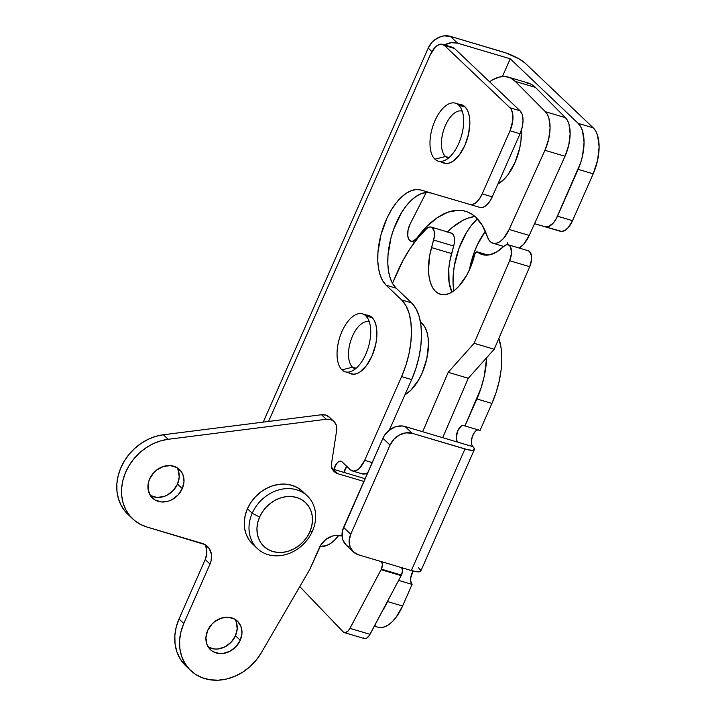 <?xml version="1.0" encoding="UTF-8"?>
<svg xmlns="http://www.w3.org/2000/svg" width="716" height="716" viewBox="0 0 716 716"><rect width="100%" height="100%" fill="white"/><g stroke="black" fill="none" stroke-linecap="round" stroke-linejoin="round"><path stroke-width="1.07" d="M486.674 357.669L484.177 376.562L481.062 387.983L464.961 425.975L463.324 425.286L461.39 425.939L457.81 430.674L456.334 437.404L456.719 440.259L457.81 442.175A9.066 4.538 106.5 0 1 457.399 431.712A9.066 4.538 106.5 0 1 463.968 425.385A9.066 4.538 106.5 0 1 464.961 425.975L480.015 430.441L491.928 403.43L476.874 398.955L464.961 425.975L480.015 430.441L491.928 403.43A60.448 30.224 -73.5 0 0 498.864 338.391L501.155 348.441L501.8 358.591L501.155 369.599L499.24 381.028L496.125 392.457L491.928 403.43L476.874 398.955A60.448 30.224 106.5 0 0 486.674 357.669M388.063 600.33L382.604 610.605A36.265 18.133 106.5 0 0 387.517 601.556L402.58 606.022L387.517 601.556L388.063 600.33M502.426 76.514L510.24 58.802L578.143 123.349L580.658 126.625L582.529 131.019L584.068 142.448L582.529 155.909L580.658 162.765L556.207 218.774L553.226 223.088L548.277 226.686L545.18 226.793L534.548 223.661L560.234 231.259L545.18 226.793A18.133 9.066 106.5 0 0 557.487 216.196L572.54 220.671L557.487 216.196L578.143 169.352L593.197 173.818L578.143 169.352A36.265 18.133 106.5 0 0 578.143 123.349L593.197 127.815L578.143 123.349L510.24 58.802L457.551 43.157L510.24 58.802L502.426 76.514M453.81 290.821A51.382 25.686 106.5 0 1 477.411 218.854L471.325 225.451L466.689 232.19L459.019 248.282L454.275 266.101L453.201 274.944L453.058 283.348L453.846 291.054M469.329 270.576L474.073 252.757L477.599 244.353L485.332 231.304A51.382 25.686 -73.5 0 0 469.463 269.771M534.53 223.687L560.234 231.259A18.133 9.066 -73.5 0 0 572.54 220.671L593.197 173.818A36.265 18.133 -73.5 0 0 593.197 127.815L525.302 63.268L518.787 58.739L506.167 53.011L450.409 36.364L457.551 43.157L451.25 42.683L444.484 44.92A18.133 15.215 -46.5 0 1 457.551 43.157L450.409 36.364L444.099 35.881L440.832 36.605L434.71 39.845L432.079 42.235L428.204 48.097L431.9 51.615L428.204 48.097L263.237 422.118L428.204 48.097A18.133 15.215 133.5 0 1 450.409 36.364L503.097 52.008A18.133 3.875 -156.2 0 1 525.302 63.268L593.197 127.815L595.712 131.091L597.583 135.485L599.122 146.923L597.583 160.384L593.197 173.818L572.54 220.671L568.28 227.554L564.987 230.391L561.738 231.447L534.53 223.687M374.361 626.133L377.959 627.198A36.265 18.133 -73.5 0 0 402.58 606.022L412.103 584.408L398.633 580.416L412.103 584.408L402.58 606.022L396.02 617.389L392.225 621.739L388.278 624.961L384.331 626.939L380.545 627.583L377.896 627.18M413.096 571.019A9.066 4.538 -73.5 0 0 412.103 584.408L410.724 581.159L410.724 577.982L413.096 571.019M477.867 429.806A9.066 4.538 -73.5 0 0 472.095 437.252A9.066 4.538 -73.5 0 0 472.864 446.65L457.81 442.175L472.864 446.65L473.974 447.885L474.305 449.666L472.121 450.31L467.763 449.711L412.273 433.332L405.122 426.53L457.81 442.175L405.122 426.53A18.133 15.215 133.5 0 0 382.917 438.273L384.599 435.194L389.432 430.021L395.554 426.781L402.052 425.975L405.122 426.53L412.273 433.332L464.961 448.977L411.351 570.527L416.569 571.726L419.898 571.699L420.847 570.464L418.493 567.698M478.377 429.761L476.444 430.414L474.511 432.303L472.238 436.796L471.388 441.87L471.772 444.734L472.864 446.65A18.133 3.875 -156.2 0 1 474.404 449.496A18.133 3.875 -156.2 0 1 464.961 448.977L411.351 570.527L358.653 554.882L411.351 570.527A18.133 3.875 23.8 0 0 420.793 571.055L474.404 449.496M377.046 626.876L374.71 625.48M348.71 546.908L346.293 545.144L342.955 540.186L342.167 537.17L342.499 530.663L382.917 438.273L390.068 445.066L350.75 534.208L343.599 527.415L382.917 438.273L390.068 445.066L393.952 439.203L399.528 434.916L405.963 432.849L412.273 433.332A18.133 15.215 -46.5 0 0 390.068 445.066L350.75 534.208L343.599 527.415A18.133 15.215 133.5 0 0 346.168 545.028L353.31 551.821A18.133 15.215 -46.5 0 1 350.75 534.208L349.157 540.75L350.106 546.979L353.444 551.938L358.653 554.882A18.133 15.215 -46.5 0 1 353.31 551.821M320.079 546.272A39.291 19.645 -73.5 0 0 338.74 535.38L334.605 540.124L330.327 543.614L326.057 545.753L320.079 546.272M344.074 471.889L345.318 472.811A39.291 19.645 -73.5 0 0 344.074 471.889M352.496 367.183A24.478 12.244 106.5 0 1 351.368 338.928A24.478 12.244 106.5 0 1 369.107 321.833A24.478 12.244 106.5 0 1 369.349 321.914A24.478 12.244 -73.5 0 0 351.458 338.695A24.478 12.244 -73.5 0 0 352.496 367.183L341.971 369.868A30.224 15.108 106.5 0 1 341.971 331.526A30.224 15.108 106.5 0 1 365.804 315.837L367.72 318.271L365.804 315.837A30.224 15.108 106.5 0 1 367.192 350.724A30.224 15.108 106.5 0 1 345.282 371.828A30.224 15.108 106.5 0 1 341.971 369.868A30.224 15.108 106.5 0 1 340.583 334.981A30.224 15.108 106.5 0 1 362.493 313.877A30.224 15.108 106.5 0 1 365.804 315.837L372.374 317.788L365.804 315.837A30.224 15.108 106.5 0 1 366.825 316.973A30.224 15.108 106.5 0 1 368.373 347.153A30.224 15.108 106.5 0 1 350.607 371.604A30.224 15.108 106.5 0 1 341.971 369.868L352.496 367.183A24.478 12.244 -73.5 0 0 355.422 368.838A24.478 12.244 106.5 0 1 355.172 368.776A24.478 12.244 106.5 0 1 352.496 367.183L356.112 368.257L352.496 367.183M422.064 323.381L420.623 322.952L422.064 323.381L424.785 326.926L426.817 331.687L428.061 337.478L428.481 344.074L426.817 358.662L422.064 373.224L418.744 379.784L410.85 390.247L404.979 394.704A39.291 19.645 -73.5 0 0 426.494 360.05A39.291 19.645 -73.5 0 0 422.064 323.381A39.291 19.645 -73.5 0 0 420.48 322.111L422.064 323.381M445.424 156.491A24.478 12.244 106.5 0 1 444.296 128.227A24.478 12.244 106.5 0 1 462.044 111.141A24.478 12.244 106.5 0 1 462.276 111.213A24.478 12.244 -73.5 0 0 444.385 127.994A24.478 12.244 -73.5 0 0 445.424 156.491L434.898 159.167A30.224 15.108 106.5 0 1 434.898 120.834A30.224 15.108 106.5 0 1 458.732 105.145L460.648 107.57L458.732 105.145A30.224 15.108 106.5 0 1 460.12 140.032A30.224 15.108 106.5 0 1 438.21 161.127A30.224 15.108 106.5 0 1 434.898 159.167A30.224 15.108 106.5 0 1 433.511 124.28A30.224 15.108 106.5 0 1 455.421 103.185A30.224 15.108 106.5 0 1 458.732 105.145L465.302 107.096L458.732 105.145A30.224 15.108 106.5 0 1 459.753 106.272A30.224 15.108 106.5 0 1 461.301 136.461A30.224 15.108 106.5 0 1 443.535 160.903A30.224 15.108 106.5 0 1 434.898 159.167L445.424 156.491A24.478 12.244 -73.5 0 0 448.35 158.138A24.478 12.244 106.5 0 1 448.109 158.075A24.478 12.244 106.5 0 1 445.424 156.491L449.039 157.565L445.424 156.491M497.906 184.003A39.291 19.645 -73.5 0 0 521.329 130.437L520.988 140.533L519.744 147.961L514.992 162.523L507.886 174.838L503.778 179.546L497.906 184.003M150.423 495.517L156.786 497.414L163.821 496.537L167.258 495.087L173.299 490.433L177.505 484.088L182.276 488.616A19.645 16.486 -46.5 0 1 152.427 498.014A19.645 16.486 -46.5 0 1 149.653 478.932L148.454 482.45L148.096 489.502L150.458 495.687L155.184 500.054L161.548 501.943L168.582 501.066L172.019 499.616L178.069 494.971L182.276 488.616L183.994 481.528L182.974 474.78L181.461 471.862L176.736 467.494L170.372 465.606L163.338 466.483L156.706 469.991L153.859 472.578L149.653 478.932A19.645 16.486 -46.5 0 1 179.501 469.535A19.645 16.486 -46.5 0 1 182.276 488.616L177.505 484.088A19.645 16.486 133.5 0 0 176.843 467.557M208.401 647.157L214.764 649.045L218.264 648.956L225.236 646.718L231.277 642.073L235.483 635.718L240.254 640.247A19.645 16.486 -46.5 0 1 210.406 649.645A19.645 16.486 -46.5 0 1 207.631 630.563L205.913 637.652L206.933 644.4L210.549 649.779L213.162 651.685L219.526 653.574L223.025 653.484L229.997 651.247L236.047 646.602L240.254 640.247L241.972 633.159L240.952 626.419L237.336 621.04L234.723 619.134L228.359 617.246L221.316 618.123L214.684 621.631L211.838 624.218L207.631 630.563A19.645 16.486 -46.5 0 1 237.479 621.175A19.645 16.486 -46.5 0 1 240.254 640.247L235.483 635.718A19.645 16.486 133.5 0 0 234.821 619.188M132.648 518.823A48.357 40.579 -46.5 0 0 146.896 526.994L202.1 543.381A18.133 15.215 -46.5 0 1 207.443 546.451A18.133 15.215 -46.5 0 1 210.003 564.065L211.113 560.816L211.444 554.3L209.26 548.599L204.901 544.563L146.896 526.994L140.318 524.318L134.501 520.46L129.596 515.52L125.765 509.64L123.116 503.008L121.729 495.803L121.639 488.249L122.857 480.561L125.336 472.972L129.014 465.695L133.776 458.956L139.486 452.942L145.975 447.831L153.045 443.786L160.5 440.904L168.117 439.293L163.355 434.764A48.357 40.579 133.5 0 0 121.138 467.118A48.357 40.579 133.5 0 0 127.878 514.294L132.648 518.823A48.357 40.579 -46.5 0 1 125.909 471.647A48.357 40.579 -46.5 0 1 168.117 439.293L326.254 419.272A12.091 10.149 -46.5 0 1 334.041 421.626A12.091 10.149 -46.5 0 1 336.69 430.2L331.598 463.091L331.615 466.617L332.743 469.759L334.882 472.202L337.809 473.697L363.88 481.438L337.809 473.697A12.091 10.149 -46.5 0 1 334.247 471.656A12.091 10.149 -46.5 0 1 331.598 463.091L336.69 430.2L336.448 425.644L334.336 421.921L332.689 420.578L330.729 419.666L326.254 419.272L321.493 414.743L326.254 419.272L168.117 439.293L163.355 434.764L321.493 414.743L163.355 434.764L155.739 436.375L148.284 439.248L141.213 443.302L134.724 448.413L129.014 454.418L124.253 461.167L120.574 468.443L118.095 476.033L116.878 483.721L116.968 491.274L118.355 498.479L121.004 505.111L124.835 510.982L127.976 514.383M185.945 666.005L180.137 658.81L176.852 651.748L175.062 643.952L174.838 635.692L176.172 627.261L179.027 618.955L183.797 623.493L180.933 631.789L179.6 640.22L179.832 648.481L181.622 656.277L184.907 663.338L189.57 669.415L195.459 674.284L202.351 677.775L210.003 679.77L218.147 680.2L226.498 679.045L234.759 676.343L242.643 672.199L249.857 666.748L256.158 660.188L261.322 652.759L309.867 569.274L319.399 547.659A18.133 15.215 -46.5 0 1 341.604 535.926L335.294 535.443L332.027 536.168L325.905 539.408L321.081 544.581L309.867 569.274L261.322 652.759A48.357 40.579 -46.5 0 1 190.626 670.453A48.357 40.579 -46.5 0 1 183.797 623.493L210.003 564.065L205.241 559.527L179.027 618.955L183.797 623.493L210.003 564.065L205.241 559.527A18.133 15.215 133.5 0 0 204.767 544.491M205.886 546.764L206.834 552.985L205.241 559.527L179.027 618.955A48.357 40.579 133.5 0 0 185.865 665.925L190.626 670.453M365.097 478.682L333.038 469.168L337.809 473.697L333.038 469.168L365.097 478.682M332.314 468.917A12.091 10.149 133.5 0 0 333.038 469.168L331.499 468.55M334.041 421.626L329.279 417.097A12.091 10.149 133.5 0 0 321.493 414.743L325.968 415.137L329.575 417.392L330.846 419.102M150.315 495.463A19.645 16.486 133.5 0 0 177.505 484.088L179.233 476.999L178.203 470.251M208.293 647.094A19.645 16.486 133.5 0 0 235.483 635.718L237.211 628.63L236.182 621.891M252.82 544.214L248.935 539.667L246.152 534.288L244.577 528.265L244.263 521.83L245.239 515.243L247.45 508.745L252.211 513.274A36.265 30.439 -46.5 0 1 307.307 495.928A36.265 30.439 -46.5 0 1 312.427 531.156L309.795 531.934A30.224 25.364 -46.5 0 1 272.787 551.49A30.224 25.364 -46.5 0 1 259.613 517.033L252.211 513.274A36.265 30.439 133.5 0 0 268.026 554.632A36.265 30.439 133.5 0 0 312.427 531.156A36.265 30.439 -46.5 0 1 257.33 548.501A36.265 30.439 -46.5 0 1 252.211 513.274L247.45 508.745A36.265 30.439 133.5 0 0 252.569 543.972L257.33 548.501M307.307 495.928L302.546 491.4A36.265 30.439 133.5 0 0 247.45 508.745L250.815 502.596L255.209 497.02L260.463 492.241L266.37 488.446L272.715 485.77L279.24 484.32L285.702 484.15L291.851 485.269L297.453 487.641L302.286 491.158M309.795 531.934L311.639 526.52L312.445 521.024L312.185 515.663L310.869 510.651L308.551 506.158L305.311 502.372L301.284 499.437L296.612 497.468L291.493 496.537L286.105 496.671L280.672 497.88L275.383 500.108L270.46 503.276L266.084 507.259L262.414 511.904L259.613 517.033L257.769 522.447L256.963 527.934L257.223 533.295L258.539 538.316L260.857 542.8L264.097 546.585L268.124 549.521L272.787 551.49L277.915 552.43L283.294 552.287L288.736 551.078L294.016 548.85L298.948 545.682L303.324 541.699L306.985 537.054L309.795 531.934L312.427 531.156A36.265 30.439 133.5 0 0 296.612 489.798A36.265 30.439 133.5 0 0 252.211 513.274L259.613 517.033A30.224 25.364 -46.5 0 1 296.612 497.468A30.224 25.364 -46.5 0 1 309.795 531.934M509.148 229.469A24.174 12.091 106.5 0 1 492.903 243.216A24.174 12.091 106.5 0 1 487.426 236.826L489.064 240.245L491.328 242.491L494.076 243.44L497.155 243.037L500.386 241.301L503.59 238.339L509.148 229.469L529.222 235.43L509.148 229.469L544.939 150.297L509.148 229.469M525.249 82.474L530.654 83.951L535.38 87.379L565.425 117.657L567.475 120.476L568.987 124.208L570.151 133.847L568.755 145.106L565.014 156.258L529.222 235.43L523.656 244.299L519.243 248.067A24.174 12.091 -73.5 0 0 529.222 235.43L565.014 156.258L544.939 150.297L565.014 156.258A30.224 15.108 -73.5 0 0 565.425 117.657L545.359 111.696A30.224 15.108 106.5 0 1 544.939 150.297L548.689 139.146L550.085 127.887L548.912 118.247L547.409 114.515L545.359 111.696L565.425 117.657L535.38 87.379L515.314 81.418L545.359 111.696L515.314 81.418L535.38 87.379A60.448 30.224 -73.5 0 0 528.345 83.056L508.27 77.095A60.448 30.224 106.5 0 1 515.314 81.418L510.58 77.99L505.183 76.514L499.294 77.051L493.127 79.566L489.61 81.83A60.448 30.224 106.5 0 1 508.27 77.095M410.143 224.001L426.199 192.514L410.143 224.001L408.057 230.042L407.753 235.967L409.31 240.12L411.19 241.292L413.463 240.988L417.007 237.9A12.091 6.041 106.5 0 1 410.939 241.229A12.091 6.041 106.5 0 1 410.143 224.001M417.777 238.124L417.007 237.9A96.714 48.357 106.5 0 1 465.516 211.274A96.714 48.357 106.5 0 1 487.426 236.826L482.324 225.433L475.531 217.011L471.593 214.021L467.324 211.891L462.778 210.629L458.007 210.262L447.921 212.187L437.467 217.592L427.031 226.274L417.007 237.9L417.777 238.124M447.097 232.235L452.288 227.5L462.787 220.421L467.995 218.147L474.896 216.456A96.714 48.357 -73.5 0 0 447.419 231.912M507.501 242.787L508.333 244.827M431.175 227.088A12.091 6.041 106.5 0 0 426.647 228.69L418.269 237.533L410.331 248.201L403.027 260.409L392.475 283.339L396.557 273.852A96.714 48.357 106.5 0 1 426.647 228.69L428.526 227.384L430.343 226.963L431.954 227.446L434.102 230.937L434.299 236.781L429.743 255.165L428.481 269.825L429.018 276.439L430.325 282.274L432.348 287.152L435.033 290.911L438.29 293.426L442.014 294.625L446.086 294.464L450.373 292.942L454.732 290.123L459.028 286.087L466.877 274.926L470.179 268.169L474.708 254.583A43.524 21.757 106.5 0 1 470.179 268.169A43.524 21.757 106.5 0 1 440.34 294.267A43.524 21.757 106.5 0 1 431.506 247.593L451.581 253.554A43.524 21.757 -73.5 0 0 451.903 292.101L449.093 282.399L448.798 268.625L449.818 261.125L453.693 246.009L433.627 240.048L431.506 247.593L451.581 253.554L453.693 246.009A12.091 6.041 -73.5 0 0 451.241 233.049L431.175 227.088A12.091 6.041 106.5 0 1 433.627 240.048L453.693 246.009L454.374 242.742L454.168 236.889L453.317 234.767L452.029 233.407L450.418 232.924M390.515 429.233L390.274 428.025L390.515 429.233M527.746 250.645L529.5 251.423L531.496 256.033L531.54 259.416L529.715 266.683L494.192 349.256L468.273 378.272L442.712 437.691L468.273 378.272L448.198 372.32L422.637 431.739L448.198 372.32L468.273 378.272L494.192 349.256L474.117 343.295L448.198 372.32L474.117 343.295L494.192 349.256L529.715 266.683L509.64 260.722L474.117 343.295L509.64 260.722L529.715 266.683A12.091 6.041 -73.5 0 0 528.31 250.752L508.235 244.8A12.091 6.041 106.5 0 1 509.64 260.722L511.466 253.455L510.714 247.315L509.425 245.463L507.671 244.684L505.639 245.069L503.518 246.581A12.091 6.041 106.5 0 1 508.235 244.8M477.098 251.826A3.025 1.513 106.5 0 0 474.708 254.583L475.531 252.721L477.053 251.808L487.856 255.084L477.366 251.969L483.076 254.798L489.574 254.815L496.51 252.032L503.518 246.581A54.398 27.199 106.5 0 1 482.298 254.592A54.398 27.199 106.5 0 1 477.366 251.969A3.025 1.513 106.5 0 0 477.098 251.826L488.017 255.066M381.789 561.756A6.041 3.025 106.5 0 1 381.368 569.13L401.443 575.091A6.041 3.025 -73.5 0 0 401.864 567.716M381.503 561.38L382.425 564.647L381.368 569.13A6.041 3.025 106.5 0 1 381.091 569.685L401.166 575.646A6.041 3.025 -73.5 0 0 401.443 575.091L381.368 569.13A6.041 3.025 106.5 0 1 381.091 569.685L349.945 628.362L370.011 634.322L401.166 575.646L381.091 569.685L349.945 628.362L348.298 630.778L345.56 632.622L343.206 631.906L299.78 586.61L343.206 631.906A9.066 4.538 106.5 0 0 344.298 632.595L364.372 638.556A9.066 4.538 -73.5 0 0 370.011 634.322L349.945 628.362A9.066 4.538 106.5 0 1 344.298 632.595M389.495 429.027L389.987 430.182M401.578 567.341L402.49 570.607L401.443 575.091A6.041 3.025 106.5 0 1 401.166 575.646L369.232 635.62L366.538 638.242L364.766 638.636L363.28 637.867M459.386 104.357A30.528 15.26 106.5 0 1 461.525 104.679A30.528 15.26 106.5 0 1 464.872 145.384L468.559 134.071L469.857 122.74L469.526 117.612L468.559 113.11L466.984 109.414L464.872 106.657L462.294 104.957L459.35 104.357M366.458 315.058A30.528 15.26 106.5 0 1 368.597 315.38A30.528 15.26 106.5 0 1 371.944 356.076L375.632 344.772L376.598 338.99L376.598 328.313L375.632 323.811L374.056 320.115L371.944 317.358L369.366 315.649L366.422 315.058M333.907 469.419A9.066 4.538 106.5 0 1 341.04 461.247A9.066 4.538 106.5 0 1 342.033 461.838L350.375 469.759L353.65 471.128L357.526 469.821L359.495 468.21L364.668 460.343L372.195 462.581L364.668 460.343L401.604 376.607L405.793 365.634L408.908 354.214L410.823 342.776L411.476 331.776L410.823 321.627L408.908 312.713L405.793 305.392L401.604 299.932L411.637 302.913L415.835 308.372L418.95 315.693L420.865 324.599L421.509 334.757L420.865 345.756L418.941 357.195L415.826 368.615L411.637 379.587L401.604 376.607L411.637 379.587L389.379 430.056L411.637 379.587A60.448 30.224 -73.5 0 0 411.637 302.913L401.604 299.932L386.121 285.21L382.809 281.003L380.268 275.445L378.576 268.697L377.788 261L377.932 252.596L380.957 234.767L387.275 217.53L391.419 209.842L396.055 203.102L401.023 197.544L406.16 193.347L411.315 190.644L416.3 189.525L420.972 190.026L469.911 204.445L473.007 204.337L476.328 202.359L479.505 198.735L482.208 193.848L510.016 130.795L512.79 120.646L512.79 114.3L511.278 109.432L510.025 107.794L444.502 45.511L441.217 44.141L437.351 45.448L435.382 47.059L430.209 54.926L268.545 421.447L430.209 54.926A18.133 9.066 106.5 0 1 442.515 44.329A18.133 9.066 106.5 0 1 444.502 45.511L454.535 48.491L520.058 110.774L454.535 48.491L444.502 45.511L510.025 107.794L520.058 110.774L522.25 114.605L523.02 120.324L522.25 127.054L520.058 133.776A18.133 9.066 -73.5 0 0 520.058 110.774L510.025 107.794A18.133 9.066 106.5 0 1 510.016 130.795L520.058 133.776L492.241 196.828L520.058 133.776L510.016 130.795L482.208 193.848L492.241 196.828L489.547 201.715L486.361 205.34L483.04 207.318L479.944 207.425A18.133 9.066 -73.5 0 0 492.241 196.828L482.208 193.848A18.133 9.066 106.5 0 1 469.911 204.445L431.005 193.007A51.382 25.686 -73.5 0 0 393.782 228.914A51.382 25.686 -73.5 0 0 396.154 288.19L386.121 285.21A51.382 25.686 106.5 0 1 383.749 225.934A51.382 25.686 106.5 0 1 420.972 190.026L479.944 207.425L420.972 190.026L431.005 193.007L426.342 192.506L421.348 193.624L416.202 196.327L411.056 200.525L406.088 206.083L401.452 212.822L393.782 228.914L390.999 237.748L387.965 255.576L387.821 263.98L388.609 271.677L390.301 278.426L392.842 283.983L396.154 288.19L386.121 285.21L401.604 299.932A60.448 30.224 106.5 0 1 401.604 376.607L364.668 460.343A18.133 9.066 106.5 0 1 352.361 470.94A18.133 9.066 106.5 0 1 350.375 469.759L342.033 461.838L340.395 461.149L338.462 461.802L336.529 463.7L333.79 469.902M453.004 47.48L454.535 48.491A18.133 9.066 -73.5 0 0 452.548 47.31L442.515 44.329M343.823 472.882L346.804 466.367A9.066 4.538 -73.5 0 0 343.94 472.399M352.361 470.94L362.394 473.92A18.133 9.066 -73.5 0 0 367.747 472.667L365.59 473.786L361.938 473.75M411.637 302.913L396.154 288.19L411.637 302.913M442.184 162.308L446.328 163.525L449.514 162.98L452.834 161.324L459.35 154.951L464.872 145.384A30.528 15.26 106.5 0 1 444.153 163.203A30.528 15.26 106.5 0 1 442.184 162.308M349.247 373L353.4 374.226L356.586 373.68L359.906 372.025L366.422 365.652L371.944 356.076A30.528 15.26 106.5 0 1 351.216 373.904A30.528 15.26 106.5 0 1 349.256 373M345.282 371.828L353.364 374.226M362.493 313.877L370.566 316.275M438.21 161.127L446.292 163.525M455.421 103.185L463.494 105.583M492.984 243.243L503.688 246.42M410.957 241.229L414.501 242.285"/></g></svg>
